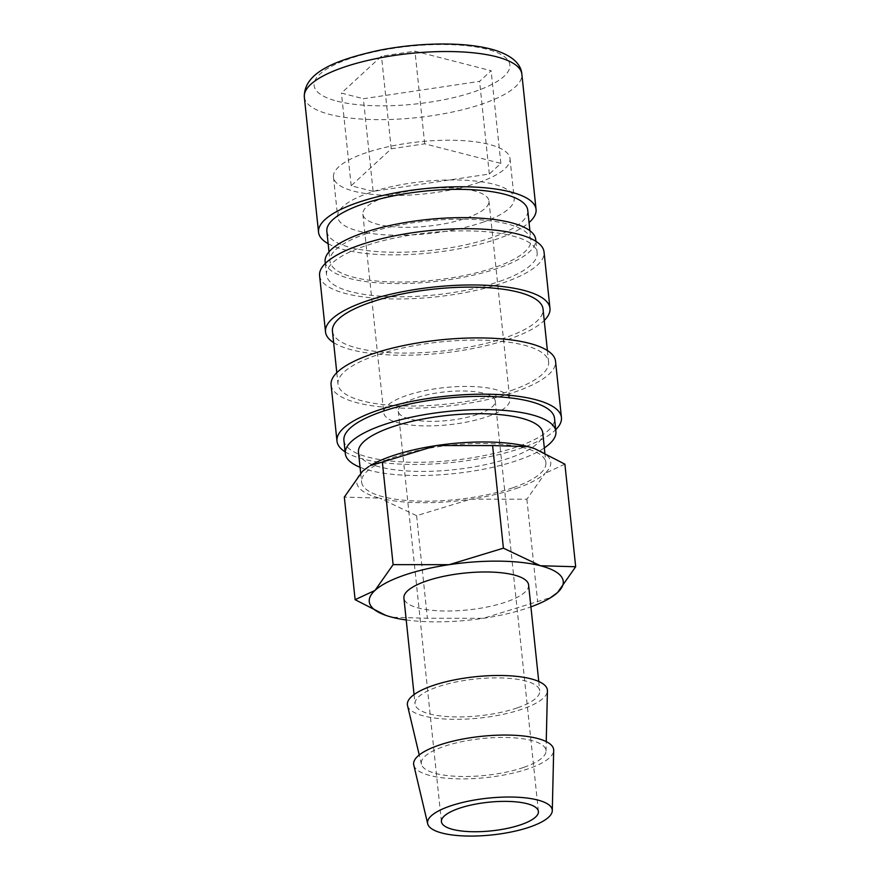 <?xml version="1.0" encoding="UTF-8"?>
<svg xmlns="http://www.w3.org/2000/svg" width="880" height="880" viewBox="0 0 880 880"><rect width="100%" height="100%" fill="white"/><g stroke="black" fill="none" stroke-linecap="round" stroke-linejoin="round"><path stroke-width="0.66" stroke-dasharray="4.4 3.3" d="M326.854 231.374A101.002 29.799 174 0 0 386.386 252.087A101.002 29.799 174 0 0 492.129 237.49A101.002 29.799 174 0 0 527.747 210.265M365.607 233.937A101.002 29.799 -6 0 1 471.35 219.329A101.002 29.799 -6 0 1 530.882 240.042A101.002 29.799 -6 0 1 495.253 267.267A101.002 29.799 -6 0 1 389.51 281.875A101.002 29.799 -6 0 1 329.978 261.162A101.002 29.799 -6 0 1 365.607 233.937M328.141 243.683A109.362 32.263 174 0 0 497.497 238.865A109.362 32.263 174 0 0 529.045 222.563M385.693 615.329L392.117 617.254L427.383 618.266L483.395 618.31L551.21 597.355M406.219 619.96A97.515 28.765 174 0 0 483.395 618.31A97.515 28.765 174 0 0 528.847 607.585A97.515 28.765 174 0 0 530.915 606.859M516.329 488.444A97.515 28.765 174 0 0 545.017 473.407L526.878 499.213L470.866 499.169L416.603 515.68L379.588 498.113A97.515 28.765 174 0 0 470.866 499.169A97.515 28.765 174 0 0 516.329 488.444M358.468 452.243A92.642 27.324 174 0 0 413.072 471.251A92.642 27.324 174 0 0 510.07 457.853A92.642 27.324 174 0 0 542.74 432.883M513.205 487.641A92.642 27.324 174 0 0 545.875 462.671A92.642 27.324 174 0 0 491.271 443.663A92.642 27.324 174 0 0 394.273 457.061A92.642 27.324 174 0 0 361.603 482.031A92.642 27.324 174 0 0 416.207 501.039A92.642 27.324 174 0 0 513.205 487.641M413.787 765.116A70.389 20.768 174 0 0 456.357 778.811A70.389 20.768 174 0 0 528.836 768.592A70.389 20.768 174 0 0 553.685 750.409M407.517 705.54A70.389 20.768 174 0 0 450.098 719.246A70.389 20.768 174 0 0 522.566 709.016A70.389 20.768 174 0 0 547.426 690.833M523.886 767.327A62.689 18.491 174 0 0 546.029 751.124A62.689 18.491 174 0 0 510.125 737.616A62.689 18.491 174 0 0 443.421 746.636A62.689 18.491 174 0 0 421.421 764.225A62.689 18.491 174 0 0 459.338 776.424A62.689 18.491 174 0 0 523.886 767.327M528.605 584.947A62.689 18.491 -6 0 1 506.495 601.843A62.689 18.491 -6 0 1 440.858 610.907A62.689 18.491 -6 0 1 403.909 598.048M517.627 707.751A62.689 18.491 174 0 0 539.737 690.855A62.689 18.491 174 0 0 502.788 677.996A62.689 18.491 174 0 0 437.151 687.06A62.689 18.491 174 0 0 415.041 703.956A62.689 18.491 174 0 0 451.99 716.815A62.689 18.491 174 0 0 517.627 707.751M478.082 414.205A48.763 14.388 174 0 0 495.275 401.06A48.763 14.388 174 0 0 466.532 391.061A48.763 14.388 174 0 0 415.481 398.112A48.763 14.388 174 0 0 398.288 411.257A48.763 14.388 174 0 0 427.031 421.256A48.763 14.388 174 0 0 478.082 414.205M466.598 218.042A63.393 18.7 174 0 0 488.95 200.959A63.393 18.7 174 0 0 451.594 187.957A63.393 18.7 174 0 0 385.231 197.12A63.393 18.7 174 0 0 362.868 214.203A63.393 18.7 174 0 0 400.224 227.205A63.393 18.7 174 0 0 466.598 218.042M487.465 416.614A63.393 18.7 174 0 0 509.817 399.531A63.393 18.7 174 0 0 472.461 386.529A63.393 18.7 174 0 0 406.098 395.692A63.393 18.7 174 0 0 383.746 412.786A63.393 18.7 174 0 0 421.102 425.788A63.393 18.7 174 0 0 487.465 416.614M478.698 182.512A88.748 26.18 174 0 0 509.993 158.587A88.748 26.18 174 0 0 457.688 140.382A88.748 26.18 174 0 0 364.782 153.219A88.748 26.18 174 0 0 333.476 177.144A88.748 26.18 174 0 0 385.781 195.338A88.748 26.18 174 0 0 478.698 182.512M482.867 222.222A88.748 26.18 174 0 0 514.162 198.308A88.748 26.18 174 0 0 461.868 180.103A88.748 26.18 174 0 0 368.951 192.94A88.748 26.18 174 0 0 337.656 216.854A88.748 26.18 174 0 0 389.961 235.059A88.748 26.18 174 0 0 482.867 222.222M343.915 440.396A105.875 31.229 174 0 0 406.318 462.11A105.875 31.229 174 0 0 517.176 446.798A105.875 31.229 174 0 0 554.51 418.253M360.052 467.291A105.875 31.229 174 0 0 518.562 460.031A105.875 31.229 174 0 0 544.324 447.92M331.078 384.857A112.849 33.286 174 0 0 397.584 408.001A112.849 33.286 174 0 0 515.724 391.688A112.849 33.286 174 0 0 555.533 361.262M345.125 451.847A112.849 33.286 174 0 0 521.642 447.942A112.849 33.286 174 0 0 555.72 429.704M332.442 331.177A105.875 31.229 174 0 0 394.845 352.891A105.875 31.229 174 0 0 505.692 337.579A105.875 31.229 174 0 0 543.037 309.045M511.258 390.533A105.875 31.229 174 0 0 548.603 361.999A105.875 31.229 174 0 0 486.2 340.274A105.875 31.229 174 0 0 375.342 355.586A105.875 31.229 174 0 0 338.008 384.131A105.875 31.229 174 0 0 400.411 405.845A105.875 31.229 174 0 0 511.258 390.533M319.594 275.638A112.849 33.286 174 0 0 386.111 298.782A112.849 33.286 174 0 0 504.251 282.469A112.849 33.286 174 0 0 544.049 252.043M333.641 342.628A112.849 33.286 174 0 0 510.158 338.734A112.849 33.286 174 0 0 544.236 320.496M325.138 261.668A105.875 31.229 174 0 0 387.541 283.393A105.875 31.229 174 0 0 498.388 268.081A105.875 31.229 174 0 0 535.733 239.536M499.774 281.314A105.875 31.229 174 0 0 537.119 252.78A105.875 31.229 174 0 0 474.716 231.055A105.875 31.229 174 0 0 363.869 246.367A105.875 31.229 174 0 0 326.524 274.912A105.875 31.229 174 0 0 388.927 296.626A105.875 31.229 174 0 0 499.774 281.314M373.12 191.378L351.186 185.746L391.237 148.808L424.699 143.814L500.852 163.394L489.324 174.031L373.12 191.378L363.374 98.714L479.578 81.367L491.117 70.73L414.964 51.15L381.491 56.144L341.44 93.071L363.374 98.714M489.324 174.031L479.578 81.367M351.186 185.746L341.44 93.071M391.237 148.808L381.491 56.144M424.699 143.814L414.964 51.15M500.852 163.394L491.117 70.73M370.172 465.663A97.515 28.765 174 0 0 362.461 471.295A97.515 28.765 174 0 0 379.588 498.113L344.322 497.09M564.894 464.156L545.017 473.407A97.515 28.765 174 0 0 534.303 448.514M416.603 515.68L427.383 618.266M526.878 499.213L537.669 601.799M304.326 97.02A109.362 32.263 174 0 0 329.934 114.477A109.362 32.263 174 0 0 483.274 103.631A109.362 32.263 174 0 0 521.851 74.151M337.161 101.189A98.428 29.04 174 0 0 475.167 91.432A98.428 29.04 174 0 0 486.827 49.192A98.428 29.04 174 0 0 348.821 58.949A98.428 29.04 174 0 0 337.161 101.189M529.903 230.725L530.882 240.042M544.841 452.782L545.875 462.671M546.029 751.124L546.249 741.62M538.758 681.461L539.737 690.855M495.275 401.06L538.406 811.459M488.95 200.959L509.817 399.531M509.993 158.587L514.162 198.308M547.393 350.537L548.603 361.999M535.92 241.329L537.119 252.78M325.325 263.461L326.524 274.912M336.798 372.68L338.008 384.131M333.476 177.144L337.656 216.854M362.868 214.203L383.746 412.786M398.288 411.257L441.419 821.645M414.062 694.573L415.041 703.956M421.421 764.225L419.232 754.963M360.657 473.044L361.603 482.031M328.999 251.845L329.978 261.162"/><path stroke-width="1.32" d="M529.903 230.725L527.747 210.265A101.002 29.799 174 0 0 468.226 189.541A101.002 29.799 174 0 0 362.472 204.149A101.002 29.799 174 0 0 326.854 231.374L328.999 251.845M529.045 222.563A109.362 32.263 174 0 0 536.063 209.385A109.362 32.263 174 0 0 471.603 186.956A109.362 32.263 174 0 0 357.115 202.774A109.362 32.263 174 0 0 318.538 232.254A109.362 32.263 174 0 0 328.141 243.683M530.915 606.859A97.515 28.765 174 0 0 549.824 598.18L557.535 592.559L575.674 566.753L540.408 565.741A97.515 28.765 174 0 0 449.13 564.685A97.515 28.765 174 0 0 403.667 575.399A97.515 28.765 174 0 0 374.979 590.436A97.515 28.765 174 0 0 385.913 615.406A97.515 28.765 174 0 0 392.117 617.254A97.515 28.765 174 0 0 406.219 619.96M549.824 598.18A97.515 28.765 174 0 0 557.535 592.559A97.515 28.765 174 0 0 540.408 565.741L503.404 548.174L449.13 564.685L393.118 564.641L374.979 590.436L355.113 599.687L385.693 615.329M382.338 462.044L436.612 445.533A97.515 28.765 174 0 0 391.149 456.258A97.515 28.765 174 0 0 370.172 465.663L382.338 462.044L393.118 564.641M544.841 452.782L542.74 432.883A92.642 27.324 174 0 0 488.136 413.875A92.642 27.324 174 0 0 391.149 427.273A92.642 27.324 174 0 0 358.468 452.243L360.657 473.044M552.288 810.7L553.685 750.409A70.389 20.768 174 0 0 513.381 735.229A70.389 20.768 174 0 0 438.482 745.36A70.389 20.768 174 0 0 413.787 765.116L427.691 823.801A62.689 18.491 174 0 0 465.597 836A62.689 18.491 174 0 0 530.156 826.903A62.689 18.491 174 0 0 552.288 810.7A62.689 18.491 174 0 0 516.395 797.181A62.689 18.491 174 0 0 449.68 806.212A62.689 18.491 174 0 0 427.691 823.801M546.249 741.62L547.426 690.833A70.389 20.768 174 0 0 507.122 675.664A70.389 20.768 174 0 0 432.212 685.795A70.389 20.768 174 0 0 407.517 705.54L419.232 754.963M414.062 694.573L403.909 598.048A62.689 18.491 -6 0 1 426.03 581.152A62.689 18.491 -6 0 1 491.656 572.088A62.689 18.491 -6 0 1 528.605 584.947L538.758 681.461M458.623 808.511A48.763 14.388 -6 0 1 509.674 801.46A48.763 14.388 -6 0 1 538.406 811.459A48.763 14.388 -6 0 1 521.213 824.604A48.763 14.388 -6 0 1 470.162 831.655A48.763 14.388 -6 0 1 441.419 821.645A48.763 14.388 -6 0 1 458.623 808.511M544.324 447.92A105.875 31.229 174 0 0 555.907 431.497L554.51 418.253A105.875 31.229 174 0 0 492.107 396.539A105.875 31.229 174 0 0 381.26 411.851A105.875 31.229 174 0 0 343.915 440.396L345.312 453.629A105.875 31.229 174 0 0 360.052 467.291M555.907 431.497A105.875 31.229 174 0 0 493.504 409.783A105.875 31.229 174 0 0 382.657 425.095A105.875 31.229 174 0 0 345.312 453.629M555.72 429.704A112.849 33.286 174 0 0 561.44 417.527L555.533 361.262A112.849 33.286 174 0 0 489.016 338.118A112.849 33.286 174 0 0 370.876 354.442A112.849 33.286 174 0 0 331.078 384.857L336.985 441.122A112.849 33.286 174 0 0 345.125 451.847M561.44 417.527A112.849 33.286 174 0 0 494.934 394.383A112.849 33.286 174 0 0 376.794 410.707A112.849 33.286 174 0 0 336.985 441.122M547.393 350.537L543.037 309.045A105.875 31.229 174 0 0 480.634 287.32A105.875 31.229 174 0 0 369.787 302.632A105.875 31.229 174 0 0 332.442 331.177L336.798 372.68M544.236 320.496A112.849 33.286 174 0 0 549.967 308.308L544.049 252.043A112.849 33.286 174 0 0 477.543 228.899A112.849 33.286 174 0 0 359.392 245.223A112.849 33.286 174 0 0 319.594 275.638L325.512 331.903A112.849 33.286 174 0 0 333.641 342.628M549.967 308.308A112.849 33.286 174 0 0 483.45 285.164A112.849 33.286 174 0 0 365.31 301.488A112.849 33.286 174 0 0 325.512 331.903M535.92 241.329L535.733 239.536A105.875 31.229 174 0 0 473.33 217.822A105.875 31.229 174 0 0 362.472 233.134A105.875 31.229 174 0 0 325.138 261.668L325.325 263.461M355.113 599.687L344.322 497.09L362.461 471.295L368.797 466.499M436.612 445.533L492.613 445.577L527.89 446.589A97.515 28.765 174 0 0 436.612 445.533M534.303 448.514A97.515 28.765 174 0 0 534.083 448.437A97.515 28.765 174 0 0 527.89 446.589L534.567 448.602L564.894 464.156L575.674 566.753M492.613 445.577L503.404 548.174M521.851 74.151A109.362 32.263 174 0 0 496.243 56.705A109.362 32.263 174 0 0 342.892 67.54A109.362 32.263 174 0 0 304.326 97.02C303.842 72.281 336.028 59.796 379.39 50.259C401.115 46.035 422.862 43.945 444.631 44C462.484 44.099 477.818 45.76 490.644 48.994C511.786 54.527 521.158 64.02 521.851 74.151L536.063 209.385M304.326 97.02L318.538 232.254"/></g></svg>
